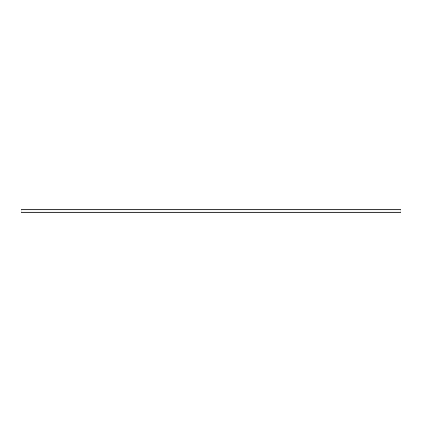 <?xml version="1.0" encoding="UTF-8"?>
<svg xmlns="http://www.w3.org/2000/svg" width="422" height="422" viewBox="0 0 422 422"><rect width="100%" height="100%" fill="white"/><g stroke="black" fill="none" stroke-linecap="round" stroke-linejoin="round"><path stroke-width="0.32" stroke-dasharray="2.11 1.58" d="M400.9 209.924L21.1 209.734L400.9 209.734L400.9 211.981L21.1 211.981L21.1 209.739L21.1 211.981L21.1 210.019L400.9 210.019L400.9 211.981L400.9 210.019L21.1 210.019L21.1 212.002L21.1 210.019L400.9 210.019L21.1 209.924L400.9 209.924L21.1 209.924L400.9 210.019L400.9 211.981L400.9 210.019L21.1 210.019L21.1 211.981L400.9 211.981L400.9 212.266L400.9 209.924M21.1 212.266L21.1 211.981L400.9 211.981L21.1 211.981L400.9 211.981L21.1 211.981L400.9 212.076L21.1 211.981L21.1 212.266L400.9 212.266L21.1 212.266"/><path stroke-width="0.63" d="M21.1 209.734L21.1 212.266L400.9 212.266L21.1 212.266L21.1 211.981L400.9 211.981L400.9 210.019L21.1 210.019L21.1 211.981L400.9 211.981L400.9 209.734L400.9 210.019L21.1 210.019L21.1 209.734L400.9 209.734L21.1 209.734"/></g></svg>
